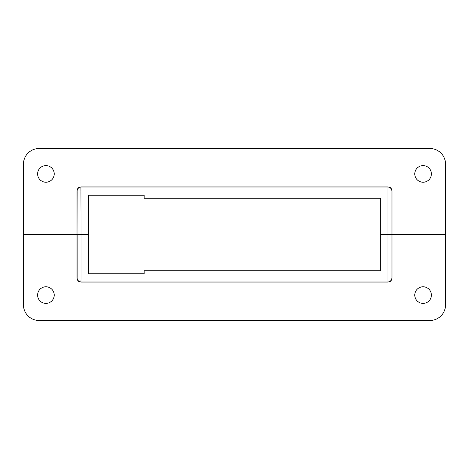<?xml version="1.0" encoding="UTF-8"?>
<svg xmlns="http://www.w3.org/2000/svg" width="469" height="469" viewBox="0 0 469 469"><rect width="100%" height="100%" fill="white"/><g stroke="black" fill="none" stroke-linecap="round" stroke-linejoin="round"><path stroke-width="0.7" d="M77.022 190.848L77.156 190.989A3.91 3.91 -45 0 1 81.067 187.078L387.933 187.078L387.933 190.989L77.156 190.989L77.022 234.5L77.022 190.848C77.268 188.491 78.569 187.19 80.926 186.943L388.074 186.943C390.431 187.19 391.732 188.491 391.978 190.848L391.978 234.5L445.55 234.5L445.55 164.15A15.635 15.635 0 0 0 429.915 148.515L39.085 148.515A15.635 15.635 0 0 0 23.45 164.15L23.45 234.5L88.5 234.5L88.5 273.761L144.176 273.761L144.176 270.748L380.67 270.748L380.67 234.5L391.978 234.5L391.978 278.152C391.732 280.509 390.431 281.81 388.074 282.057L80.926 282.057C78.569 281.81 77.268 280.509 77.022 278.152L77.156 278.011A3.91 3.91 45 0 0 81.067 281.922L387.933 281.922L387.933 234.5L445.55 234.5L445.55 304.85A15.635 15.635 0 0 1 429.915 320.485L39.085 320.485A15.635 15.635 0 0 1 23.45 304.85L23.45 234.5L77.022 234.5L77.022 278.152M431.38 295.077A8.307 8.307 0 0 1 423.079 303.384A8.307 8.307 0 0 1 414.772 295.077A8.307 8.307 0 0 1 423.079 286.776A8.307 8.307 0 0 1 431.38 295.077M54.228 295.077A8.307 8.307 0 0 1 45.921 303.384A8.307 8.307 0 0 1 37.62 295.077A8.307 8.307 0 0 1 45.921 286.776A8.307 8.307 0 0 1 54.228 295.077M80.926 282.057L81.067 278.011L77.156 278.011L77.156 234.5L81.067 234.5L81.067 278.011L391.844 278.011A3.91 3.91 135 0 1 387.933 281.922L388.074 282.057M388.074 186.943L387.933 187.078A3.91 3.91 45 0 1 391.844 190.989L387.933 190.989L387.933 234.5L380.67 234.5L380.67 198.252L144.176 198.252L144.176 195.239L88.5 195.239L88.5 234.5L81.067 234.5L80.926 186.943M54.228 173.923A8.307 8.307 0 0 1 45.921 182.224A8.307 8.307 0 0 1 37.62 173.923A8.307 8.307 0 0 1 45.921 165.616A8.307 8.307 0 0 1 54.228 173.923M431.38 173.923A8.307 8.307 0 0 1 423.079 182.224A8.307 8.307 0 0 1 414.772 173.923A8.307 8.307 0 0 1 423.079 165.616A8.307 8.307 0 0 1 431.38 173.923M391.978 190.848L391.978 278.152"/></g></svg>
